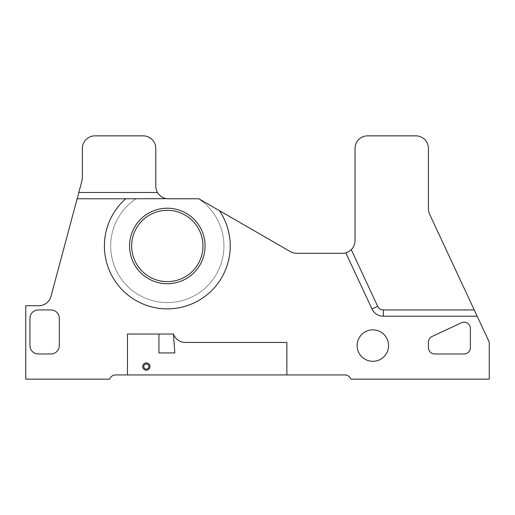 <?xml version="1.0" encoding="UTF-8"?>
<svg xmlns="http://www.w3.org/2000/svg" width="515" height="515" viewBox="0 0 515 515"><rect width="100%" height="100%" fill="white"/><g stroke="black" fill="none" stroke-linecap="round" stroke-linejoin="round"><path stroke-width="0.39" stroke-dasharray="2.58 1.93" d="M127.469 374.946L127.469 334.048L173.478 334.048L174.797 352.93L158.929 352.93L158.929 334.048M143.762 366.558A2.581 2.581 0 0 1 148.294 364.871A2.581 2.581 0 0 1 147.245 368.972A2.581 2.581 0 0 1 143.762 366.558M344.896 374.946L115.572 374.946A6.289 6.289 0 0 0 109.644 379.143L25.75 379.143L25.75 305.736L38.818 305.736A12.585 12.585 0 0 0 50.972 296.408L81.949 180.81A12.585 12.585 0 0 0 82.374 177.553L82.374 148.442A12.585 12.585 0 0 1 94.96 135.857L143.196 135.857A12.585 12.585 0 0 1 155.781 148.442L155.781 186.192A12.585 12.585 0 0 0 168.366 198.777L198.616 198.777A56.624 56.624 0 0 1 209.933 283.256A56.624 56.624 0 0 1 124.701 283.256A56.624 56.624 0 0 1 136.018 198.777A56.624 56.624 0 0 0 124.701 283.256A56.624 56.624 0 0 0 209.933 283.256A56.624 56.624 0 0 0 198.616 198.777L290.363 251.623A12.585 12.585 0 0 0 296.653 253.303L342.443 253.303A12.585 12.585 0 0 0 355.022 240.724L355.022 148.442A12.585 12.585 0 0 1 367.607 135.857L415.843 135.857A12.585 12.585 0 0 1 428.429 148.442L428.429 208.89A12.585 12.585 0 0 0 429.607 214.208L489.25 342.115L489.25 379.143L350.831 379.143A6.289 6.289 0 0 0 344.896 374.946M286.861 374.946L286.861 342.443L185.342 342.443A12.585 12.585 0 0 1 173.478 334.048M50.921 353.972A8.388 8.388 0 0 0 59.309 345.584L59.309 318.322A8.388 8.388 0 0 0 50.921 309.933L38.335 309.933A8.388 8.388 0 0 0 29.947 318.322L29.947 345.584A8.388 8.388 0 0 0 38.335 353.972L50.921 353.972M464.079 353.972A6.289 6.289 0 0 0 470.375 347.683L470.375 328.499A6.289 6.289 0 0 0 461.421 322.796L432.059 336.488A6.289 6.289 0 0 0 428.429 342.192L428.429 347.683A6.289 6.289 0 0 0 434.718 353.972L464.079 353.972M200.444 264.066A37.75 37.75 0 0 1 129.568 245.964A37.75 37.75 0 0 1 176.658 209.386A37.75 37.75 0 0 1 200.444 264.066M131.66 245.964A35.651 35.651 0 0 1 167.317 210.313A35.651 35.651 0 0 1 202.968 245.964A35.651 35.651 0 0 1 167.317 281.621A35.651 35.651 0 0 1 131.66 245.964M219.384 210.635A62.92 62.92 0 0 1 204.809 296.492A62.92 62.92 0 0 1 118.418 285.555A62.92 62.92 0 0 1 125.699 198.777M357.12 345.584A15.727 15.727 0 0 0 380.714 359.206A15.727 15.727 0 0 0 380.714 331.963A15.727 15.727 0 0 0 357.12 345.584"/><path stroke-width="0.77" d="M158.929 334.048L158.929 352.93L174.797 352.93L173.478 334.048L127.469 334.048L127.469 374.946L286.861 374.946L286.861 342.443L185.342 342.443A12.585 12.585 0 0 1 173.478 334.048M143.164 364.82A3.624 3.624 0 0 0 147.612 369.957A3.624 3.624 0 0 0 149.086 364.182A3.624 3.624 0 0 0 143.164 364.82M127.469 374.946L115.572 374.946A6.289 6.289 0 0 0 109.644 379.143L25.75 379.143L25.75 305.736L38.818 305.736A12.585 12.585 0 0 0 50.972 296.408L77.134 198.777L125.699 198.777A62.92 62.92 0 0 0 118.418 285.555A62.92 62.92 0 0 0 204.809 296.492A62.92 62.92 0 0 0 219.384 210.635L198.835 198.777L168.366 198.777A12.585 12.585 0 0 1 166.879 198.687L125.699 198.777A62.92 62.92 0 0 1 125.802 198.687M477.18 316.223L383.372 316.223A12.585 12.585 0 0 1 371.972 308.961L345.803 252.846C346.363 253.039 348.185 251.983 351.275 249.685A12.585 12.585 0 0 0 355.022 240.724L355.022 148.442A12.585 12.585 0 0 1 367.607 135.857L415.843 135.857A12.585 12.585 0 0 1 428.429 148.442L428.429 208.89A12.585 12.585 0 0 0 429.607 214.208L489.25 342.115L489.25 379.143L350.831 379.143A6.289 6.289 0 0 0 344.896 374.946L286.861 374.946M345.803 252.846A12.585 12.585 0 0 1 342.443 253.303L296.653 253.303A12.585 12.585 0 0 1 290.363 251.623L219.384 210.635M59.309 345.584A8.388 8.388 0 0 1 50.921 353.972L38.335 353.972A8.388 8.388 0 0 1 29.947 345.584L29.947 318.322A8.388 8.388 0 0 1 38.335 309.933L50.921 309.933A8.388 8.388 0 0 1 59.309 318.322L59.309 345.584M470.375 347.683A6.289 6.289 0 0 1 464.079 353.972L434.718 353.972A6.289 6.289 0 0 1 428.429 347.683L428.429 342.192A6.289 6.289 0 0 1 432.059 336.488L461.421 322.796A6.289 6.289 0 0 1 470.375 328.499L470.375 347.683M357.12 345.584A15.727 15.727 0 0 0 380.714 359.206A15.727 15.727 0 0 0 380.714 331.963A15.727 15.727 0 0 0 357.12 345.584M157.468 192.481L78.821 192.481L81.949 180.81A12.585 12.585 0 0 0 82.374 177.553L82.374 148.442A12.585 12.585 0 0 1 94.96 135.857L143.196 135.857A12.585 12.585 0 0 1 155.781 148.442L155.781 186.192A12.585 12.585 0 0 0 157.468 192.481C159.946 196.241 163.081 198.314 166.879 198.687M78.821 192.481L77.134 198.777M129.568 245.964A37.75 37.75 0 0 1 176.658 209.386A37.75 37.75 0 0 1 200.444 264.066A37.75 37.75 0 0 1 129.568 245.964M131.66 245.964A35.651 35.651 0 0 1 167.317 210.313A35.651 35.651 0 0 1 202.968 245.964A35.651 35.651 0 0 1 167.317 281.621A35.651 35.651 0 0 1 131.66 245.964M143.762 366.558A2.581 2.581 0 0 1 148.294 364.871A2.581 2.581 0 0 1 147.245 368.972A2.581 2.581 0 0 1 143.762 366.558M474.244 309.933L383.372 309.933L383.372 316.223M383.372 309.933A6.289 6.289 0 0 1 377.669 306.296L371.972 308.961M377.669 306.296L351.275 249.685"/></g></svg>
